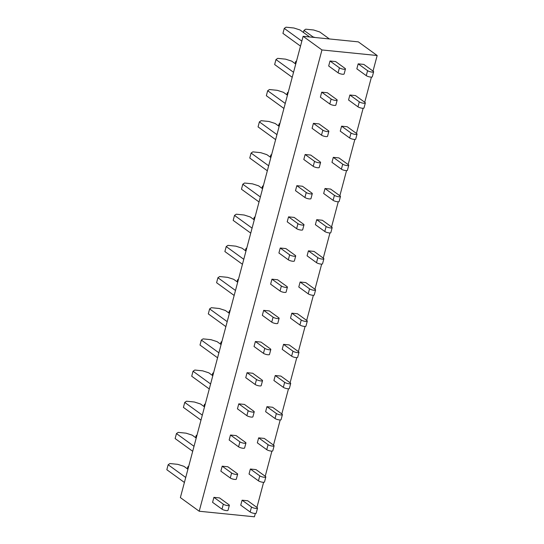 <?xml version="1.0" encoding="UTF-8"?>
<svg xmlns="http://www.w3.org/2000/svg" width="544" height="544" viewBox="0 0 544 544"><rect width="100%" height="100%" fill="white"/><g stroke="black" fill="none" stroke-linecap="round" stroke-linejoin="round"><path stroke-width="0.82" d="M303.117 36.305L180.377 497.59L199.213 511.238L321.953 49.953L303.117 36.305L358.333 41.868L377.169 55.515L373.021 71.087M255.32 513.461L254.429 516.8L199.213 511.238M371.423 77.112L364.732 102.258M363.127 108.276L356.436 133.423M354.838 139.448L348.146 164.594M346.542 170.612L339.85 195.758M338.252 201.783L331.561 226.93M329.956 232.948L323.265 258.094M321.66 264.119L314.969 289.265M313.371 295.283L306.68 320.43M305.075 326.454L298.384 351.601M296.786 357.619L290.095 382.765M288.49 388.79L281.799 413.936M280.201 419.954L273.51 445.101M271.905 451.126L265.214 476.272M263.609 482.29L256.918 507.436M377.169 55.515L321.953 49.953M338.096 72.814L328.678 65.994L330.004 61.01L335.634 61.574L345.052 68.401A3.332 0.83 -165.1 0 1 345.454 68.972A3.332 0.83 -165.1 0 1 342.944 69.122A3.332 0.83 -165.1 0 1 339.422 67.83L338.096 72.814A3.332 0.83 -165.1 0 0 341.618 74.113A3.332 0.83 -165.1 0 0 344.128 73.957L345.454 68.972M366.268 75.657L356.844 68.83L358.176 63.845L363.807 64.41L373.225 71.237A3.332 0.83 -165.1 0 1 373.626 71.808A3.332 0.83 -165.1 0 1 371.117 71.964A3.332 0.83 -165.1 0 1 367.594 70.666L366.268 75.657A3.332 0.83 -165.1 0 0 369.791 76.949A3.332 0.83 -165.1 0 0 372.3 76.792L373.626 71.808M329.8 103.986L320.382 97.158L321.708 92.174L327.345 92.745L336.763 99.566A3.332 0.83 -165.1 0 1 337.164 100.137A3.332 0.83 -165.1 0 1 334.648 100.293A3.332 0.83 -165.1 0 1 331.126 99.001L329.8 103.986A3.332 0.83 -165.1 0 0 333.322 105.278A3.332 0.83 -165.1 0 0 335.838 105.128L337.164 100.137M357.972 106.821L348.554 100.001L349.88 95.01L355.518 95.581L364.936 102.401A3.332 0.83 -165.1 0 1 365.337 102.979A3.332 0.83 -165.1 0 1 362.821 103.129A3.332 0.83 -165.1 0 1 359.298 101.837L357.972 106.821A3.332 0.83 -165.1 0 0 361.495 108.12A3.332 0.83 -165.1 0 0 364.004 107.964L365.337 102.979M321.504 135.15L312.086 128.33L313.419 123.345L319.049 123.91L328.467 130.737A3.332 0.83 -165.1 0 1 328.868 131.308A3.332 0.83 -165.1 0 1 326.359 131.458A3.332 0.83 -165.1 0 1 322.837 130.166L321.504 135.15A3.332 0.83 -165.1 0 0 325.033 136.449A3.332 0.83 -165.1 0 0 327.542 136.292L328.868 131.308M349.676 137.992L340.258 131.165L341.584 126.181L347.222 126.745L356.64 133.572A3.332 0.83 -165.1 0 1 357.041 134.144A3.332 0.83 -165.1 0 1 354.532 134.3A3.332 0.83 -165.1 0 1 351.009 133.001L349.676 137.992A3.332 0.83 -165.1 0 0 353.206 139.284A3.332 0.83 -165.1 0 0 355.715 139.128L357.041 134.144M313.215 166.321L303.797 159.494L305.123 154.51L310.76 155.081L320.178 161.901A3.332 0.83 -165.1 0 1 320.579 162.472A3.332 0.83 -165.1 0 1 318.063 162.629A3.332 0.83 -165.1 0 1 314.541 161.337L313.215 166.321A3.332 0.83 -165.1 0 0 316.737 167.613A3.332 0.83 -165.1 0 0 319.246 167.464L320.579 162.472M341.387 169.157L331.969 162.336L333.295 157.345L338.926 157.916L348.35 164.737A3.332 0.83 -165.1 0 1 348.745 165.315A3.332 0.83 -165.1 0 1 346.236 165.464A3.332 0.83 -165.1 0 1 342.713 164.172L341.387 169.157A3.332 0.83 -165.1 0 0 344.91 170.456A3.332 0.83 -165.1 0 0 347.419 170.299L348.745 165.315M304.919 197.486L295.501 190.665L296.827 185.681L302.464 186.245L311.882 193.072A3.332 0.83 -165.1 0 1 312.283 193.644A3.332 0.83 -165.1 0 1 309.774 193.793A3.332 0.83 -165.1 0 1 306.245 192.501L304.919 197.486A3.332 0.83 -165.1 0 0 308.448 198.784A3.332 0.83 -165.1 0 0 310.957 198.628L312.283 193.644M333.091 200.328L323.673 193.501L324.999 188.516L330.636 189.081L340.054 195.908A3.332 0.83 -165.1 0 1 340.456 196.479A3.332 0.83 -165.1 0 1 337.946 196.636A3.332 0.83 -165.1 0 1 334.417 195.337L333.091 200.328A3.332 0.83 -165.1 0 0 336.62 201.62A3.332 0.83 -165.1 0 0 339.13 201.464L340.456 196.479M296.63 228.657L287.212 221.83L288.538 216.845L294.168 217.416L303.586 224.237A3.332 0.83 -165.1 0 1 303.987 224.808A3.332 0.83 -165.1 0 1 301.478 224.964A3.332 0.83 -165.1 0 1 297.956 223.672L296.63 228.657A3.332 0.83 -165.1 0 0 300.152 229.949A3.332 0.83 -165.1 0 0 302.661 229.799L303.987 224.808M324.802 231.492L315.384 224.672L316.71 219.681L322.34 220.252L331.758 227.072A3.332 0.83 -165.1 0 1 332.16 227.65A3.332 0.83 -165.1 0 1 329.65 227.8A3.332 0.83 -165.1 0 1 326.128 226.508L324.802 231.492A3.332 0.83 -165.1 0 0 328.324 232.791A3.332 0.83 -165.1 0 0 330.834 232.635L332.16 227.65M288.334 259.821L278.916 253.001L280.242 248.016L285.879 248.581L295.297 255.408A3.332 0.83 -165.1 0 1 295.698 255.979A3.332 0.83 -165.1 0 1 293.189 256.129A3.332 0.83 -165.1 0 1 289.66 254.837L288.334 259.821A3.332 0.83 -165.1 0 0 291.856 261.12A3.332 0.83 -165.1 0 0 294.372 260.964L295.698 255.979M316.506 262.664L307.088 255.836L308.414 250.852L314.051 251.416L323.469 258.244A3.332 0.83 -165.1 0 1 323.87 258.815A3.332 0.83 -165.1 0 1 321.361 258.971A3.332 0.83 -165.1 0 1 317.832 257.672L316.506 262.664A3.332 0.83 -165.1 0 0 320.028 263.956A3.332 0.83 -165.1 0 0 322.544 263.799L323.87 258.815M280.044 290.992L270.626 284.165L271.952 279.181L277.583 279.752L287.001 286.572A3.332 0.83 -165.1 0 1 287.402 287.144A3.332 0.83 -165.1 0 1 284.893 287.3A3.332 0.83 -165.1 0 1 281.37 286.008L280.044 290.992A3.332 0.83 -165.1 0 0 283.567 292.284A3.332 0.83 -165.1 0 0 286.076 292.135L287.402 287.144M308.217 293.828L298.792 287.008L300.125 282.016L305.755 282.588L315.173 289.408A3.332 0.83 -165.1 0 1 315.574 289.986A3.332 0.83 -165.1 0 1 313.065 290.136A3.332 0.83 -165.1 0 1 309.543 288.844L308.217 293.828A3.332 0.83 -165.1 0 0 311.739 295.127A3.332 0.83 -165.1 0 0 314.248 294.97L315.574 289.986M271.748 322.157L262.33 315.336L263.656 310.352L269.294 310.916L278.712 317.744A3.332 0.83 -165.1 0 1 279.113 318.315A3.332 0.83 -165.1 0 1 276.597 318.464A3.332 0.83 -165.1 0 1 273.074 317.172L271.748 322.157A3.332 0.83 -165.1 0 0 275.271 323.456A3.332 0.83 -165.1 0 0 277.787 323.299L279.113 318.315M299.921 324.999L290.503 318.172L291.829 313.188L297.466 313.752L306.884 320.579A3.332 0.83 -165.1 0 1 307.285 321.15A3.332 0.83 -165.1 0 1 304.769 321.307A3.332 0.83 -165.1 0 1 301.247 320.008L299.921 324.999A3.332 0.83 -165.1 0 0 303.443 326.291A3.332 0.83 -165.1 0 0 305.952 326.135L307.285 321.15M263.452 353.328L254.034 346.501L255.367 341.516L260.998 342.081L270.416 348.908A3.332 0.83 -165.1 0 1 270.817 349.479A3.332 0.83 -165.1 0 1 268.308 349.636A3.332 0.83 -165.1 0 1 264.785 348.344L263.452 353.328A3.332 0.83 -165.1 0 0 266.982 354.62A3.332 0.83 -165.1 0 0 269.491 354.47L270.817 349.479M291.625 356.164L282.207 349.343L283.533 344.352L289.17 344.923L298.588 351.744A3.332 0.83 -165.1 0 1 298.989 352.322A3.332 0.83 -165.1 0 1 296.48 352.471A3.332 0.83 -165.1 0 1 292.958 351.179L291.625 356.164A3.332 0.83 -165.1 0 0 295.154 357.462A3.332 0.83 -165.1 0 0 297.663 357.306L298.989 352.322M255.163 384.492L245.745 377.672L247.071 372.688L252.708 373.252L262.126 380.072A3.332 0.83 -165.1 0 1 262.528 380.65A3.332 0.83 -165.1 0 1 260.012 380.8A3.332 0.83 -165.1 0 1 256.489 379.508L255.163 384.492A3.332 0.83 -165.1 0 0 258.686 385.791A3.332 0.83 -165.1 0 0 261.195 385.635L262.528 380.65M283.336 387.335L273.918 380.508L275.244 375.523L280.874 376.088L290.299 382.915A3.332 0.83 -165.1 0 1 290.693 383.486A3.332 0.83 -165.1 0 1 288.184 383.642A3.332 0.83 -165.1 0 1 284.662 382.344L283.336 387.335A3.332 0.83 -165.1 0 0 286.858 388.627A3.332 0.83 -165.1 0 0 289.367 388.47L290.693 383.486M246.867 415.664L237.449 408.836L238.775 403.852L244.412 404.416L253.83 411.244A3.332 0.83 -165.1 0 1 254.232 411.815A3.332 0.83 -165.1 0 1 251.722 411.971A3.332 0.83 -165.1 0 1 248.193 410.679L246.867 415.664A3.332 0.83 -165.1 0 0 250.396 416.956A3.332 0.83 -165.1 0 0 252.906 416.806L254.232 411.815M275.04 418.499L265.622 411.679L266.948 406.688L272.585 407.259L282.003 414.079A3.332 0.83 -165.1 0 1 282.404 414.657A3.332 0.83 -165.1 0 1 279.895 414.807A3.332 0.83 -165.1 0 1 276.366 413.515L275.04 418.499A3.332 0.83 -165.1 0 0 278.569 419.798A3.332 0.83 -165.1 0 0 281.078 419.642L282.404 414.657M238.578 446.828L229.16 440.008L230.486 435.023L236.116 435.588L245.534 442.408A3.332 0.83 -165.1 0 1 245.936 442.986A3.332 0.83 -165.1 0 1 243.426 443.136A3.332 0.83 -165.1 0 1 239.904 441.844L238.578 446.828A3.332 0.83 -165.1 0 0 242.1 448.127A3.332 0.83 -165.1 0 0 244.61 447.97L245.936 442.986M266.75 449.67L257.332 442.843L258.658 437.859L264.289 438.423L273.707 445.25A3.332 0.83 -165.1 0 1 274.108 445.822A3.332 0.83 -165.1 0 1 271.599 445.978A3.332 0.83 -165.1 0 1 268.076 444.679L266.75 449.67A3.332 0.83 -165.1 0 0 270.273 450.962A3.332 0.83 -165.1 0 0 272.782 450.806L274.108 445.822M230.282 477.999L220.864 471.172L222.19 466.188L227.827 466.752L237.245 473.579A3.332 0.83 -165.1 0 1 237.646 474.15A3.332 0.83 -165.1 0 1 235.137 474.307A3.332 0.83 -165.1 0 1 231.608 473.008L230.282 477.999A3.332 0.83 -165.1 0 0 233.804 479.291A3.332 0.83 -165.1 0 0 236.32 479.142L237.646 474.15M258.454 480.835L249.036 474.014L250.362 469.023L256 469.594L265.418 476.415A3.332 0.83 -165.1 0 1 265.819 476.993A3.332 0.83 -165.1 0 1 263.31 477.142A3.332 0.83 -165.1 0 1 259.78 475.85L258.454 480.835A3.332 0.83 -165.1 0 0 261.977 482.134A3.332 0.83 -165.1 0 0 264.493 481.977L265.819 476.993M221.993 509.164L212.575 502.343L213.901 497.352L219.531 497.923L228.949 504.744A3.332 0.83 -165.1 0 1 229.35 505.322A3.332 0.83 -165.1 0 1 226.841 505.471A3.332 0.83 -165.1 0 1 223.319 504.179L221.993 509.164A3.332 0.83 -165.1 0 0 225.515 510.462A3.332 0.83 -165.1 0 0 228.024 510.306L229.35 505.322M250.165 512.006L240.74 505.179L242.073 500.194L247.704 500.759L257.122 507.586A3.332 0.83 -165.1 0 1 257.523 508.157A3.332 0.83 -165.1 0 1 255.014 508.314A3.332 0.83 -165.1 0 1 251.491 507.015L250.165 512.006A3.332 0.83 -165.1 0 0 253.688 513.298A3.332 0.83 -165.1 0 0 256.197 513.142L257.523 508.157M330.004 61.01L339.422 67.83M308.271 36.829A5.331 1.326 -165.1 0 1 309.08 36.536L300.036 29.981L293.896 27.996L286.008 27.2L284.26 28.397L301.832 41.126M284.26 28.397L282.934 33.381L300.506 46.111M309.08 36.536L308.985 36.897M329.399 38.957L319.756 31.974L313.616 29.981L305.728 29.186L303.98 30.382L313.024 36.931L312.929 37.298M313.024 36.931A5.331 1.326 -165.1 0 1 315.03 37.509M303.98 30.382L303.436 32.443M358.176 63.845L367.594 70.666M321.708 92.174L331.126 99.001M295.732 64.042L291.747 61.152L285.607 59.16L277.719 58.364L275.971 59.561L293.542 72.291M275.971 59.561L274.645 64.552L292.21 77.282M296.555 60.955L295.691 61.547L296.283 61.982M295.691 61.547L295.14 63.614M349.88 95.01L359.298 101.837M313.419 123.345L322.837 130.166M287.443 95.207L283.451 92.317L277.311 90.331L269.423 89.536L267.675 90.732L285.246 103.462M267.675 90.732L266.349 95.717L283.92 108.446M288.259 92.126L287.395 92.718L287.987 93.146M287.395 92.718L286.851 94.778M341.584 126.181L351.009 133.001M305.123 154.51L314.541 161.337M279.147 126.378L275.162 123.488L269.022 121.496L261.127 120.7L259.386 121.897L276.95 134.626M259.386 121.897L258.06 126.888L275.624 139.618M279.97 123.291L279.106 123.882L279.698 124.318M279.106 123.882L278.555 125.95M333.295 157.345L342.713 164.172M296.827 185.681L306.245 192.501M270.858 157.542L266.866 154.652L260.726 152.667L252.838 151.871L251.09 153.068L268.661 165.798M251.09 153.068L249.764 158.052L267.335 170.782M271.674 154.462L270.81 155.054L271.402 155.482M270.81 155.054L270.259 157.114M324.999 188.516L334.417 195.337M288.538 216.845L297.956 223.672M262.562 188.714L258.577 185.824L252.43 183.831L244.542 183.036L242.801 184.232L260.365 196.962M242.801 184.232L241.468 189.224L259.039 201.953M263.384 185.626L262.521 186.218L263.112 186.653M262.521 186.218L261.97 188.285M316.71 219.681L326.128 226.508M280.242 248.016L289.66 254.837M254.266 219.878L250.281 216.988L244.14 215.002L236.252 214.207L234.505 215.404L252.076 228.133M234.505 215.404L233.179 220.388L250.75 233.118M255.088 216.798L254.225 217.389L254.816 217.818M254.225 217.389L253.674 219.45M308.414 250.852L317.832 257.672M271.952 279.181L281.37 286.008M245.976 251.049L241.985 248.159L235.844 246.167L227.956 245.371L226.209 246.568L243.78 259.298M226.209 246.568L224.883 251.559L242.454 264.282M246.799 247.962L245.929 248.554L246.527 248.989M245.929 248.554L245.385 250.621M300.125 282.016L309.543 288.844M263.656 310.352L273.074 317.172M237.68 282.214L233.696 279.324L227.555 277.338L219.667 276.542L217.92 277.739L235.484 290.469M217.92 277.739L216.594 282.724L234.158 295.453M238.503 279.133L237.64 279.725L238.231 280.153M237.64 279.725L237.089 281.785M291.829 313.188L301.247 320.008M255.367 341.516L264.785 348.344M229.391 313.385L225.4 310.495L219.259 308.502L211.371 307.707L209.624 308.904L227.195 321.633M209.624 308.904L208.298 313.895L225.869 326.618M230.207 310.298L229.344 310.889L229.935 311.318M229.344 310.889L228.8 312.956M283.533 344.352L292.958 351.179M247.071 372.688L256.489 379.508M221.095 344.549L217.11 341.659L210.963 339.674L203.075 338.878L201.334 340.075L218.899 352.804M201.334 340.075L200.008 345.059L217.573 357.789M221.918 341.469L221.054 342.06L221.646 342.489M221.054 342.06L220.504 344.121M275.244 375.523L284.662 382.344M238.775 403.852L248.193 410.679M212.806 375.72L208.814 372.83L202.674 370.838L194.786 370.042L193.038 371.239L210.61 383.969M193.038 371.239L191.712 376.224L209.284 388.953M213.622 372.633L212.758 373.225L213.35 373.653M212.758 373.225L212.208 375.292M266.948 406.688L276.366 413.515M230.486 435.023L239.904 441.844M204.51 406.885L200.525 403.995L194.378 402.009L186.49 401.214L184.742 402.41L202.314 415.14M184.742 402.41L183.416 407.395L200.988 420.124M205.333 403.804L204.469 404.396L205.061 404.824M204.469 404.396L203.918 406.456M258.658 437.859L268.076 444.679M222.19 466.188L231.608 473.008M196.214 438.056L192.229 435.166L186.089 433.174L178.201 432.378L176.453 433.575L194.024 446.304M176.453 433.575L175.127 438.559L192.698 451.289M197.037 434.969L196.173 435.56L196.765 435.989M196.173 435.56L195.622 437.628M250.362 469.023L259.78 475.85M213.901 497.352L223.319 504.179M187.925 469.22L183.933 466.33L177.793 464.345L169.905 463.549L168.157 464.746L185.728 477.476M168.157 464.746L166.831 469.73L184.402 482.46M188.748 466.14L187.877 466.732L188.476 467.16M187.877 466.732L187.333 468.792M242.073 500.194L251.491 507.015"/></g></svg>
